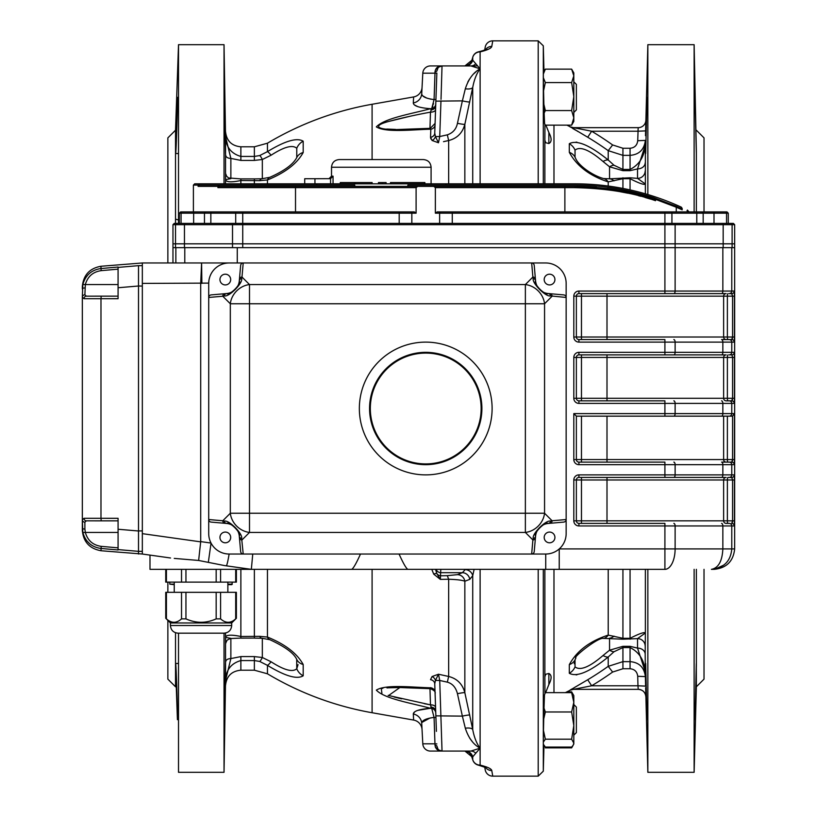 <?xml version="1.0" encoding="UTF-8"?>
<svg xmlns="http://www.w3.org/2000/svg" width="817" height="817" viewBox="0 0 817 817"><rect width="100%" height="100%" fill="white"/><g stroke="black" fill="none" stroke-linecap="round" stroke-linejoin="round"><path stroke-width="1.23" d="M436.452 84.345L435.553 110.162L436.452 84.345M436.411 85.642L436.85 73.091L436.472 83.855L436.85 73.091L434.991 73.183L435.001 71.835L434.991 73.183L422.798 73.183L422.052 87.419A10.213 10.213 0 0 1 413.627 96.937L413.3 102.952C413.484 105.893 419.203 107.813 430.477 108.722L431.744 108.508L434.072 99.592L434.991 73.183L434.072 99.592C425.912 98.53 421.797 96.539 421.725 93.618A10.213 10.008 3 0 1 413.3 102.952M436.411 731.358L435.87 715.855L436.411 731.358M436.196 725.435L435.941 718.123M553.977 692.642L553.977 569.347M553.977 183.825L553.977 125.144M608.216 186.031L608.216 181.895C589.7 175.859 576.731 166.014 569.316 152.35L569.316 143.71C576.71 139.636 589.67 145.069 608.216 160.009L608.216 150.655A314.167 313.401 -0 0 0 587.729 137.246L570.235 126.809A316.587 316.587 0 0 0 566.927 125.144M572.697 128.483L574.034 129.249M574.576 129.556L575.903 130.322M577.057 130.986L578.068 131.568M582.307 134.029L583.491 134.723M585.615 135.979L587.729 137.246L591.651 131.22L586.392 130.179M576.986 142.24L576.108 142.107M576.108 674.893L576.986 674.76M587.617 679.815L574.034 687.751M571.89 688.986L570.562 689.762M565.344 692.642A316.587 316.587 0 0 0 570.235 690.191L573.442 689.344A7.659 7.649 -90 0 0 569.949 690.191L587.729 679.754A314.167 313.401 180 0 0 608.216 666.345L608.216 656.991C589.7 671.911 576.731 677.354 569.316 673.29L569.316 664.64C576.71 650.996 589.67 641.151 608.216 635.105L608.216 569.347M645.655 687.638L647.85 772.32L647.85 569.347M647.85 194.538L647.85 44.68L645.614 130.883L637.965 131.22L638.22 127.656A7.659 7.659 -90 0 0 645.879 120.201L645.879 120.395M645.879 696.635L645.869 696.002M645.849 695.114L645.808 693.715M645.767 692.122L645.716 689.946M645.491 681.317L645.614 686.117L645.369 676.609L637.72 676.272C637.158 671.697 634.605 669.184 630.06 668.745L622.932 668.745L612.627 672.044L608.216 666.345L622.932 661.647L630.06 661.647C639.098 662.342 644.204 667.326 645.369 676.609L645.369 671.982C644.317 660.248 639.221 652.109 630.06 647.564L630.06 646.318L637.526 648.106L645.369 671.982L645.185 654.121A7.659 6.209 -0.7 0 0 637.526 648.106L637.526 638.618L622.932 639.211L603.814 638.383M645.491 135.683L645.614 130.883M645.665 129.066L645.726 126.502M645.767 124.878L645.808 123.285M645.838 121.978L645.869 120.998M614.016 165.259A12.766 7.006 122.8 0 0 609.553 166.801L603.038 161.48A12.766 5.229 132.3 0 1 608.216 160.009L614.016 165.259L622.932 169.436L630.06 169.436C639.251 164.789 644.358 156.65 645.369 145.018L645.369 184.019C644.317 185.122 639.221 183.355 630.06 178.698L630.06 177.779L637.526 178.382L645.369 184.019L645.369 193.803M575.934 657.899L575.873 658.022C572.084 657.889 598.687 636.617 603.538 638.445A12.766 9.242 77.9 0 0 608.216 635.105L622.932 638.302L630.06 638.302C639.251 633.635 644.358 631.868 645.369 632.981L645.185 654.121M612.627 672.044A321.775 320.989 0 0 1 591.651 685.78L573.442 689.344L638.22 689.344C642.775 689.773 645.328 692.254 645.879 696.799L645.879 696.799A7.659 7.659 90 0 0 638.22 689.344L637.965 685.78L645.614 686.117M645.675 663.465L647.033 719.634L645.624 664.589M647.033 97.356L645.675 153.525L647.033 97.356M645.675 153.535L645.624 152.401M543.979 745.482L543.305 771.177L538.199 776.15L538.199 569.347M544.949 693.041L544.868 676.803L545.705 674.27L548.861 673.474L548.861 684.513L545.654 692.642M548.861 143.526C551.853 141.954 551.853 138.277 548.861 132.487L548.861 143.526L545.715 142.73L544.868 140.197L544.959 124.49M545.347 739.191L571.645 739.191L573.81 743.133L573.217 745.135L571.645 747.075L545.347 747.075L543.356 744.236A13928.757 3919.435 -0 0 0 543.336 742.102L545.347 739.191L543.489 730.561L543.336 742.102M544.479 694.92L545.347 692.642L544.479 694.92A106022.08 73190.884 180 0 1 544.01 708.165L543.734 718.909A33197.447 32258.877 0 0 1 543.489 730.561M543.336 74.092L545.347 69.139L543.376 72.529L543.336 74.092A13928.757 6679.69 180 0 1 543.356 77.727L543.571 90.789A61646.459 61629.527 180 0 1 543.887 104.382L544.132 113.103A41863.192 21775.736 0 0 1 544.582 123.653L545.347 125.144L544.582 123.653M543.489 86.439L543.428 82.711M544.01 108.835L543.928 105.822M548.861 684.513C551.853 678.713 551.853 675.036 548.861 673.474M545.879 125.144L548.861 132.487M704.019 569.347L704.019 679.131L696.36 686.791L694.123 772.32L647.85 772.32M694.123 772.32L694.123 569.347M694.123 211.909L694.123 44.68L647.85 44.68M696.36 686.791L696.298 663.465L694.95 719.634L696.36 665.61L696.36 569.347M696.36 211.909L696.36 151.39L694.95 97.356L696.35 153.096M696.36 151.39L694.123 44.68M704.019 211.909L704.019 137.869L696.36 130.209M576.363 732.624L573.81 735.177L576.363 732.624L576.363 707.093L573.81 704.54L576.363 707.093M573.81 112.46L576.363 109.907L576.363 84.376L573.81 81.823M435.573 109.601A5.106 2.717 2 0 1 430.467 112.143C415.118 114.983 401.259 118.067 388.912 121.396C368.447 126.849 381.896 130.352 399.697 129.443L400.167 129.443M429.977 128.351L430.467 112.143L431.744 108.508A5.106 4.759 2 0 0 435.767 104.025M395.581 129.413L386.737 129.066M388.729 121.447L409.623 116.361M399.697 129.443L430.293 128.33L435.093 123.408M372.092 569.347L372.092 712.73L413.627 720.063L413.3 714.048A10.213 10.008 177 0 1 421.725 723.382L422.798 743.817A7.659 7.659 0 0 0 430.447 751.078L442.028 751.078C437.943 751.017 435.604 749.046 435.001 745.165L435.43 747.3M413.627 720.063A10.213 10.213 0 0 1 422.052 729.581L422.798 743.817L434.991 743.817L435.001 745.165L434.072 717.408L431.744 708.492L430.477 708.278C411.656 703.192 384.398 698.79 376.341 690.12C385.685 684.166 412.146 687.332 430.825 687.812L430.814 687.628M443.508 675.332L448.656 676.466C457.101 678.61 462.504 684.013 464.842 692.673L472.726 729.55C474.187 737.414 476.658 743.623 480.12 748.168L472.726 756.828L472.001 756.818L472.726 759.606A7.659 7.424 0 0 0 480.12 765.11C487.443 766.897 491.334 768.715 491.783 770.554L492.753 776.15L538.199 776.15M470.898 754.367L472.706 759.606A7.659 7.659 0 0 0 478.445 765.161L478.445 765.161A7.659 5.045 -77.3 0 0 480.12 765.11L480.12 748.168C473.4 744.573 468.468 737.935 465.322 728.223L462.371 716.121A7.659 0.654 167.4 0 1 469.765 715.059M485.206 769.818L484.716 767.02L485.206 769.818A7.659 7.659 0 0 0 492.753 776.15M485.512 767.377A7.659 7.537 -10 0 0 491.783 770.554L491.783 770.554M482.684 50.705L484.716 49.98L485.206 47.182A7.659 7.659 0 0 1 492.753 40.85L491.783 46.446C491.344 48.274 487.453 50.092 480.12 51.89A7.659 5.045 -102.7 0 0 478.445 51.839L478.445 51.839A7.659 7.659 0 0 0 472.706 57.394L471.981 60.182L472.726 60.172L480.12 68.832C476.658 73.377 474.187 79.586 472.726 87.45L464.842 124.327C462.504 132.987 457.101 138.39 448.656 140.534L447.328 134.846C452.894 132.946 456.264 129.096 457.449 123.296A7.659 0.654 -167.8 0 0 464.842 124.327L464.842 183.825M480.09 68.822L480.12 51.89A7.659 7.424 180 0 0 472.726 57.394L471.521 61.489M485.206 47.182L484.593 50.685M175.522 632.736L175.522 665.61L177.422 719.644C177.943 721.36 176.125 661.78 175.614 663.475L175.522 665.579L175.614 663.465L178.514 663.475L175.614 663.465M178.514 719.644L177.422 719.644M224.583 719.644L225.492 663.475L224.583 719.644M225.492 663.465L225.523 664.599M175.614 153.535C176.125 155.261 177.943 95.681 177.422 97.366L175.522 151.39L175.614 153.535L178.514 153.535M225.492 153.535L224.583 97.366L225.492 153.535M178.514 219.977L175.522 219.14M167.863 262.972L167.863 137.869L175.522 130.209L175.522 223.398M167.863 582.112L167.863 592.325M167.863 620.409L167.863 679.131L175.522 686.791L175.522 665.61M175.522 130.209L178.514 44.68L178.514 223.398M178.514 633.175L178.514 772.32L224.032 772.32L224.032 633.175L178.075 633.175L216.76 633.175M178.514 44.68L224.032 44.68L224.032 183.825M225.553 633.022L225.553 637.413L230.864 638.343L230.864 658.584L240.872 656.592L254.373 656.592L262.328 657.501L271.081 661.78A12.766 1.777 -56.6 0 1 267.455 665.365L259.683 661.443L254.373 660.565L240.872 660.565C231.15 663.322 226.043 669.909 225.553 680.336L225.553 637.413C225.982 634.799 231.088 634.482 240.872 636.484L259.683 636.341L267.455 637.066C285.092 644.204 297.01 653.334 303.189 664.487L303.189 675.802C297.051 679.632 285.133 676.149 267.455 665.365L267.455 673.8A308.928 308.928 0 0 0 371.868 712.7M303.189 152.524A12.766 10.519 -154.3 0 0 296.775 157.518L296.714 157.64C293.119 164.421 284.153 170.988 269.804 177.33L269.804 177.33A12.766 6.179 -109.2 0 0 267.455 179.944L259.683 180.669L240.872 180.526C231.15 182.508 226.043 182.201 225.553 179.587L225.553 136.664C225.982 147.019 231.088 153.606 240.872 156.435L254.373 156.435L259.683 155.557L267.455 151.635C285.092 140.871 297 137.389 303.189 141.198L303.189 152.524C297.051 163.635 285.133 172.775 267.455 179.944L267.455 183.825M371.868 104.3A308.928 308.928 0 0 0 267.455 143.2L267.455 151.635A12.766 1.777 56.6 0 1 271.081 155.22L262.328 159.499L254.373 160.408L240.872 160.408L230.864 158.416L230.864 178.657L225.553 179.587L225.553 183.825M413.627 96.937L372.092 104.27L372.092 159.57M267.455 569.347L267.455 637.066A12.766 6.179 109.2 0 0 269.804 639.68L269.804 639.68C284.908 646.625 293.875 653.181 296.714 659.37L296.704 659.339M240.872 160.408L240.872 146.805C231.691 145.937 226.585 140.922 225.553 131.751L225.553 136.664L230.864 158.416A5.106 3.135 179.3 0 1 225.758 155.363M478.445 51.839L488.535 49.183M443.508 141.668L448.656 140.534L448.656 183.825M438.484 142.771L435.451 136.582L434.746 133.161L435.451 136.582L439.73 136.531L438.484 142.771L432.07 140.473L430.528 137.317L430.825 129.188C412.146 129.668 385.685 132.834 376.341 126.88C384.398 118.21 411.656 113.808 430.477 108.722A7.659 1.052 77 0 1 431.08 109.866A5.106 4.034 2 0 0 435.696 106.016M414.423 104.923L417.763 106.619M435.941 98.877L434.746 133.161A5.106 4.391 2 0 1 430.528 137.317L430.855 138.951M430.324 708.288L417.763 710.382M414.454 712.056L413.3 714.048C413.494 711.107 419.223 709.176 430.477 708.278A7.659 1.052 103 0 0 431.08 707.134L431.744 708.492L430.467 704.857L429.977 688.649M421.725 723.382C421.797 720.461 425.912 718.47 434.072 717.408L435.921 717.5L434.746 683.839A5.106 4.391 -2 0 0 430.528 679.683L432.07 676.527L438.484 674.229L439.73 680.469L442.028 751.078L440.22 750.752M448.656 676.466L438.484 674.229L435.451 680.418L439.73 680.469L447.328 682.154L448.656 676.466L448.656 579.233L447.328 575.658L457.449 574.647A7.659 7.455 -112 0 1 464.842 581.255C462.504 580.203 457.101 579.529 448.656 579.233L440.343 579.376L433.735 574.157L431.784 569.347M421.868 722.453L429.936 718.041M433.531 103.688L433.398 104.27M432.908 105.985L432.499 107.078M430.896 99.153L429.936 98.959M426.729 98.071L422.808 95.906M422.552 95.64L422.072 94.986M421.725 93.618L422.798 73.183A7.659 7.659 0 0 1 430.447 65.922L442.028 65.922L438.821 67.055M476.791 65.922L435.941 65.922L470.909 65.922L442.028 65.922L441.017 99.327M465.322 65.922A7.659 7.639 90 0 0 472.726 60.172L472.726 57.394L472.001 60.182L464.924 65.922L471.685 65.922M457.449 123.296L462.371 100.879L435.87 101.145L436.85 73.091M438.065 67.811L436.921 70.844L438.065 67.811A5.106 5.106 0 0 0 437.514 68.648A5.106 5.106 0 0 1 438.065 67.811M437.095 747.3A5.106 5.106 0 0 1 436.921 746.156L437.953 749.056M439.107 750.169L442.028 751.078L470.909 751.078L480.11 748.158M465.322 751.078A7.659 7.639 -90 0 1 472.726 756.828L472.726 759.606M471.685 751.078L464.924 751.078L472.001 756.818L469.315 752.62L464.924 751.078L466.783 751.323M435.859 569.347L435.9 570.542L435.859 569.347M225.758 661.637A5.106 3.135 -179.3 0 1 230.864 658.584L225.553 680.336L224.032 772.32M474.126 569.347L472.726 575.679L469.765 579.355L464.842 581.255L464.842 692.673A7.659 0.654 167.8 0 0 457.449 693.704C455.845 687.434 452.475 683.584 447.328 682.154M470.909 751.078L435.941 751.078L470.909 751.078A7.659 6.985 -90 0 1 475.514 752.978M442.007 750.312L441.731 741.315M469.693 738.17L472.236 741.499M475.954 71.814L474.146 73.469M469.561 79.024L467.855 81.925M469.765 101.941A7.659 0.654 -167.4 0 1 462.371 100.879L465.322 88.777C468.468 79.065 473.4 72.427 480.12 68.832L470.909 65.922A7.659 6.985 90 0 0 475.514 64.022M440.802 569.347L440.343 579.376L436.932 573.748A5.106 5.086 -2 0 0 441.017 575.781L447.328 575.658M457.449 574.647L462.371 572.686L465.445 569.347M432.07 676.527A5.106 4.034 50.9 0 1 435.451 680.418L434.746 683.839L435.073 693.255M400.095 687.557L430.293 688.67C434.174 690.212 435.767 691.856 435.093 693.592L435.573 707.399A5.106 2.717 -2 0 0 430.467 704.857L424.421 703.682M465.322 88.777A7.659 3.043 -169.6 0 0 472.726 87.45L472.726 183.825M436.115 569.347A5.106 5.086 -2 0 0 440.904 572.686L462.371 572.686A7.659 7.445 -111.5 0 1 469.765 579.355M465.322 569.582A7.659 6.914 -157.4 0 1 472.726 575.679L472.726 729.55A7.659 3.043 169.6 0 0 465.322 728.223M436.921 70.844A5.106 5.106 0 0 1 442.028 65.922C437.943 65.983 435.604 67.954 435.001 71.835A5.106 1.358 2 0 0 436.921 70.844A5.106 5.106 0 0 1 437.095 69.7A5.106 5.106 0 0 0 436.921 70.844A5.106 5.106 0 0 1 442.028 65.922L440.22 66.248M438.78 67.086A5.106 5.106 0 0 1 439.342 66.688L439.342 66.688A5.106 5.106 0 0 0 438.78 67.086M435.247 569.347A5.106 2.563 178 0 1 435.9 570.542L436.932 573.748A5.106 1.818 144.3 0 0 433.735 574.157M437.514 748.352A5.106 5.106 0 0 0 438.065 749.189M438.78 749.914A5.106 5.106 0 0 0 439.342 750.312L439.342 750.312M436.921 746.156A5.106 5.106 0 0 0 442.028 751.078A5.106 5.106 0 0 1 436.921 746.156A5.106 1.358 -2 0 0 435.001 745.165M296.775 157.518L296.775 148.275C292.578 144.538 284.02 146.856 271.081 155.22M298.042 664.599L296.775 668.725L296.714 659.37M271.081 661.78C284.091 670.165 292.66 672.483 296.775 668.725A12.766 12.051 -132.1 0 0 303.189 675.802M259.683 155.557A12.766 2.798 74.1 0 1 262.328 159.499L262.328 178.739M259.683 180.669A12.766 4.391 -92 0 1 261.879 178.76L254.373 178.913M225.778 173.939L226.554 176.155L228.556 177.932L240.872 178.913M259.683 636.341A12.766 4.391 92 0 0 261.879 638.251L269.804 639.68M259.683 661.443A12.766 2.798 -74.1 0 0 262.328 657.501L262.328 638.261M225.758 643.336A5.106 5.065 4.6 0 1 225.778 642.999L227.106 640.14L230.282 638.547L240.872 638.087M491.783 46.446A7.659 7.537 -170 0 0 485.512 49.623M436.758 749.169L438.453 750.312M399.819 687.557L388.637 695.522L430.467 704.857L431.08 707.134A5.106 4.034 -2 0 1 435.696 710.984M401.596 698.841L394.151 697.034M389.454 695.757L388.157 695.39M381.907 693.286L381.284 688.568M382.325 688.394L382.897 688.312M386.972 687.914L388.3 687.832M388.872 687.791L399.513 687.557M430.825 129.188L429.977 128.545L430.825 129.188A5.106 4.524 2 0 0 435.042 124.899M429.977 688.455L430.825 687.812A5.106 4.524 -2 0 1 435.042 692.101M435.767 712.975A5.106 4.759 -2 0 0 431.744 708.492M435.921 99.5L434.072 99.592M435.451 136.582A5.106 4.034 -50.9 0 1 432.07 140.473M545.347 69.139L571.645 69.139L573.81 72.887L573.81 75.858L571.645 82.568L573.81 96.569L571.645 110.571L573.81 117.852L571.645 125.144L573.81 121.396L573.81 75.858L571.645 69.139M543.571 90.789L545.347 82.568L543.356 77.727M545.347 82.568L571.645 82.568M544.132 113.103L545.347 110.571L543.887 104.382M545.347 110.571L571.645 110.571M544.622 123.898L545.347 125.144L571.645 125.144M543.979 745.502L544.479 746.146M545.347 747.861L571.645 747.861L573.228 745.135M572.503 746.146L571.645 747.861M566.927 691.856L571.645 691.856L573.81 695.604L573.81 702.314L571.645 711.975L573.81 725.588L571.645 739.191M543.734 718.909L545.347 711.975L571.645 711.975M545.347 692.642L571.645 692.642L573.81 702.314L573.81 744.113M573.81 695.604L571.645 692.642M545.347 711.975L544.01 708.165M645.185 170.998A7.659 7.557 -2.6 0 1 637.526 178.382L637.526 168.894L630.06 170.682L630.06 155.353L622.932 155.353L608.216 150.655L612.627 144.956L622.932 148.255L630.06 148.255C634.605 147.816 637.158 145.303 637.72 140.728L645.369 140.391C644.215 149.664 639.108 154.648 630.06 155.353L630.06 148.255M569.949 126.809A7.659 7.649 90 0 0 573.442 127.656L591.651 131.22A321.775 320.989 180 0 1 612.627 144.956M573.442 127.656L638.22 127.656L573.442 127.656L570.235 126.809M638.148 128.688L637.72 140.728M637.72 676.272L637.965 685.78L591.651 685.78L587.729 679.754M573.442 689.344L638.22 689.344M645.185 162.869A7.659 6.209 0.7 0 1 637.526 168.894L645.369 145.018L645.369 140.391M645.185 645.992A7.659 7.557 2.6 0 0 637.526 638.618L645.369 632.981L645.369 569.347M622.932 148.255L622.932 170.682L609.553 166.801L609.553 178.821L630.06 177.779M603.038 161.48C589.466 149.858 580.131 146.059 575.035 150.114L575.035 157.181L575.873 158.978C579.416 166.321 593.162 175.747 603.528 178.545A12.766 9.242 -77.9 0 0 603.477 178.535M630.06 189.901L630.06 178.698L622.932 178.698L608.216 181.895A12.766 9.242 -77.9 0 0 603.538 178.545A12.766 9.242 -77.9 0 0 603.528 178.545M614.016 180.874A12.766 9.038 -95.5 0 0 609.553 178.821L603.538 178.545M574.239 663.721L575.035 659.819L575.035 666.886C580.141 670.931 589.476 667.142 603.038 655.51L609.553 650.199L622.932 646.318L630.06 646.318M614.016 636.126A12.766 9.038 95.5 0 1 609.553 638.179L609.553 650.199A12.766 7.006 -122.8 0 0 614.016 651.731L608.216 656.991A12.766 5.229 -132.3 0 1 603.038 655.51M575.873 658.022L575.035 659.809A12.766 10.754 21.7 0 1 569.316 664.64M630.06 668.745L630.06 647.564L622.932 647.564L614.016 651.731M399.053 554.028C403.302 563.424 406.233 568.53 407.857 569.347L351.698 569.347C353.312 568.54 356.243 563.434 360.501 554.028M402.75 569.347L476.801 569.347M174.246 558.399L198.633 560.462L224.675 565.599L251.34 569.347L149.991 569.347L149.991 555.1L170.539 557.991L142.332 554.028L170.539 557.991M172.969 262.972L172.969 243.823L175.532 243.823L172.969 243.823L172.969 224.675L174.256 223.398L733.38 223.398L734.657 224.675L734.657 548.922C733.36 561.238 726.548 568.05 714.221 569.347L711.413 569.347L715.273 568.979M715.406 568.949L723.893 565.058M673.841 462.116A2.553 1.277 90 0 1 675.118 464.669L664.905 464.669L664.905 462.116L578.916 462.116A2.553 2.553 0 0 1 576.363 459.562L573.81 459.562L573.81 413.606L734.463 413.606L732.573 416.047A2.778 2.686 -90 0 1 731.818 416.159L576.363 416.159L576.363 459.562L723.627 459.562A2.553 2.533 -90 0 0 726.16 462.116L721.574 462.116A2.553 1.277 90 0 1 722.851 464.669L722.851 474.881A2.553 1.277 90 0 1 721.574 477.434L578.916 477.434L578.916 474.881L734.279 474.881L734.463 479.988L576.363 479.988L576.363 520.837L723.627 520.837A2.553 2.533 -90 0 0 726.16 523.391L729.234 523.391A2.553 2.553 90 0 1 731.777 525.944L731.777 548.922C730.684 561.197 723.893 568.009 711.413 569.347C718.419 568.009 722.238 561.197 722.851 548.922L734.657 548.922M664.905 569.347L545.725 569.347L559.236 569.347L559.236 548.922L675.118 548.922A20.425 10.213 90 0 1 664.905 569.347L664.905 525.944L578.916 525.944L578.916 523.391L664.905 523.391L664.905 525.944L675.118 525.944L675.118 548.922L722.851 548.922L722.851 525.944L675.118 525.944A2.553 1.277 90 0 0 673.841 523.391M252.759 554.028L251.34 569.347L226.299 565.824A20.425 1.287 98 0 0 229.138 554.028L545.725 554.028A20.425 20.425 0 0 0 566.15 533.603L566.15 519.53A2.717 2.553 175 0 1 563.659 522.104L548.34 523.442C545.113 521.266 533.47 532.827 535.574 536.207L534.226 551.536A2.717 2.553 -85 0 1 531.663 554.028L545.725 554.028L545.725 569.347L407.857 569.347M226.299 565.824L224.675 565.599M83.988 518.284A2.553 2.349 90.1 0 0 86.336 520.837L84.886 522.165A2.553 2.308 0 0 1 82.333 519.847L83.988 518.284L118.077 518.295L118.077 549.964L100.981 548.462C91.596 547.145 85.55 541.845 82.844 532.551L82.333 519.847L82.333 530.386C83.385 541.906 89.604 548.697 100.981 550.74L142.332 554.028L142.332 533.654L200.686 541.855A1.777 1.767 -90 0 0 200.706 541.61L211.041 543.06L208.376 562.014M200.686 541.855L198.633 560.462M208.723 283.111L142.332 283.397L142.332 262.972L201.595 262.972L200.706 283.397L200.706 541.61M201.881 283.397L201.595 262.972M228.157 262.992L227.289 263.054M226.309 263.166L225.38 263.319M224.348 263.544L223.347 263.809M221.427 264.483L219.64 265.321M217.128 266.873L216.403 267.435M216.331 267.496L215.617 268.088M213.513 270.243L212.859 271.07M210.847 274.318L210.469 275.125M210.071 276.085L209.775 276.912M209.734 277.045L209.203 278.954M208.856 281.038L208.723 283.06M549.902 523.309A2.553 2.4 -95 0 0 552.088 520.766L566.15 519.53L566.15 533.603L566.15 283.397A20.425 20.425 0 0 0 545.725 262.972L243.211 262.972L241.985 277.045A2.553 2.4 -175 0 0 239.442 279.22L240.647 265.464A2.717 2.553 -85 0 1 243.211 262.972L201.881 262.972M732.522 460.41L732.41 461.054M731.726 462.116L732.573 459.562L727.375 459.562L727.375 416.159L723.627 416.159L723.627 459.562L727.375 459.562A2.553 0.664 -90 0 0 728.039 462.116L731.726 462.116A2.553 2.553 90 0 1 734.279 464.669L734.463 459.562L732.573 459.562L732.573 416.047M237.267 262.972L237.267 247.653L722.851 247.653L722.851 291.056A2.553 1.277 90 0 1 721.574 293.609L578.916 293.609L578.916 291.056L734.279 291.056L734.463 296.163L576.363 296.163L576.363 337.012L723.627 337.012A2.553 2.533 -90 0 0 726.16 339.566L721.574 339.566A2.553 1.277 90 0 1 722.851 342.119L722.851 352.331A2.553 1.277 90 0 1 721.574 354.884L578.916 354.884L578.916 352.331L734.279 352.331L734.463 357.438L576.363 357.438L576.363 398.288L727.375 398.288A2.553 0.664 -90 0 0 728.039 400.841L731.726 400.841A2.553 2.553 90 0 1 734.279 403.394L734.463 398.288L732.573 398.288L732.573 357.438L731.961 354.987M732.522 399.135L732.41 399.779M729.234 354.884L731.726 354.884L729.234 354.884A2.553 2.553 90 0 0 731.777 352.331L731.777 342.119L578.916 342.119L578.916 339.566L664.905 339.566L664.905 354.884L726.16 354.884A2.553 2.533 -90 0 0 723.627 357.438L723.627 398.288A2.553 2.533 -90 0 0 726.16 400.841L729.234 400.841A2.553 2.553 90 0 1 731.777 403.394L578.916 403.394L578.916 400.841L664.905 400.841L664.905 416.159L723.627 416.159M734.279 291.056A2.553 2.553 90 0 1 731.726 293.609L729.234 293.609L731.961 293.712M734.667 224.675L242.731 224.675L242.731 243.823L664.905 243.823L175.532 243.823L242.731 243.823L242.731 247.653L664.905 247.653L664.905 293.609L726.16 293.609A2.553 2.533 -90 0 0 723.627 296.163L723.627 337.012L727.375 337.012A2.553 0.664 -90 0 0 728.039 339.566L731.726 339.566A2.553 2.553 90 0 1 734.279 342.119L734.463 337.012L732.573 337.012L732.573 296.163L731.726 293.609M732.522 337.86L732.41 338.504M732.522 521.685L732.41 522.329M734.279 474.881A2.553 2.553 90 0 1 731.726 477.434L729.234 477.434L732.032 477.608M734.279 525.944A2.553 2.553 90 0 0 731.726 523.391L732.573 520.837L732.573 479.988L731.726 477.434L728.039 477.434A2.553 0.664 -90 0 0 727.375 479.988L727.375 520.837L734.463 520.837L734.279 525.944L722.851 525.944A2.553 1.277 90 0 0 721.574 523.391M578.916 462.116L578.916 464.669L664.905 464.669L664.905 477.434L726.16 477.434A2.553 2.533 -90 0 0 723.627 479.988L723.627 520.837L727.375 520.837A2.553 0.664 -90 0 0 728.039 523.391M576.363 520.837A2.553 2.553 0 0 0 578.916 523.391A2.553 2.553 0 0 1 576.363 520.837L573.81 520.837A5.106 5.106 0 0 0 578.916 525.944M578.916 474.881A5.106 5.106 0 0 0 573.81 479.988L576.363 479.988A2.553 2.553 0 0 1 578.916 477.434M721.574 462.116L729.234 462.116A2.553 2.553 90 0 1 731.777 464.669L675.118 464.669L675.118 474.881A2.553 1.277 90 0 1 673.841 477.434M573.82 413.606L576.373 416.159M731.726 400.841L732.573 398.288L727.375 398.288L727.375 357.438A2.553 0.664 -90 0 1 728.039 354.884M734.279 352.331A2.553 2.553 90 0 1 731.726 354.884M576.363 398.288A2.553 2.553 0 0 0 578.916 400.841A2.553 2.553 0 0 1 576.363 398.288L573.81 398.288A5.106 5.106 0 0 0 578.916 403.394M578.916 352.331A5.106 5.106 0 0 0 573.81 357.438L576.363 357.438A2.553 2.553 0 0 1 578.916 354.884M721.574 339.566L731.726 339.566L732.573 337.012L727.375 337.012L727.375 296.163A2.553 0.664 -90 0 1 728.039 293.609M578.916 342.119A5.106 5.106 0 0 1 573.81 337.012L576.363 337.012A2.553 2.553 0 0 0 578.916 339.566M578.916 291.056A5.106 5.106 0 0 0 573.81 296.163L576.363 296.163A2.553 2.553 0 0 1 578.916 293.609M229.138 262.972L243.211 262.972L229.138 262.972A20.425 20.425 0 0 0 208.713 283.397L208.713 533.603A20.425 20.425 0 0 0 229.138 554.028L243.211 554.028A2.717 2.553 -95 0 1 240.647 551.536L239.299 536.207C241.475 532.99 229.924 521.338 226.534 523.442L211.215 522.104A2.717 2.553 -175 0 1 208.713 519.53L222.786 520.766A2.553 2.4 95 0 0 224.971 523.309M237.267 247.653L184.458 247.653L232.518 247.653L232.518 224.675A1.277 0.643 -90 0 1 233.151 223.398M722.851 247.653L734.667 247.653M142.332 283.397L142.332 533.654M351.698 569.347L251.34 569.347M386.114 183.825L386.114 182.548L378.455 182.548L378.455 183.825M385.9 182.548L385.9 183.825M382.397 182.548L382.397 183.825M378.884 182.548L378.884 183.825M424.881 183.825L424.881 182.548L390.495 182.548L390.495 183.825M390.975 182.548L390.975 183.825M340.291 183.825L340.291 182.548L372.133 182.548L372.133 183.825M371.653 182.548L371.653 183.825M355.272 182.548L355.272 183.825M354.374 182.548L354.374 183.825M219.599 185.102L217.914 186.378L198.102 186.378L199.44 185.102L354.772 185.102L354.772 186.378M199.44 185.102L316.72 185.102L316.72 183.825L199.44 183.825L198.102 185.102L193.394 185.102L194.671 183.825L199.44 183.825L194.671 183.825M675.7 206.047A1.277 1.042 113.4 0 1 676.262 207.222L655.51 199.358L654.029 197.806L675.7 206.047L681.307 208.56L682.164 209.826L676.262 207.222L682.164 209.826L682.164 208.417C690.712 212.4 690.712 212.4 682.164 208.417L681.317 207.161A255.312 255.312 0 0 0 574.688 183.825L445.898 183.825L445.898 185.102M687.026 210.674L688.578 211.419L687.434 210.071M607.215 188.482A252.759 252.759 0 0 1 617.54 190.034L574.688 186.378C605.326 187.011 631.766 191.26 654.029 199.154L655.51 200.696C632.756 192.618 605.846 188.278 574.78 187.655L435.369 187.655L435.369 213.186L437.156 211.909L700.618 211.909M728.274 213.186L714.007 213.186L713.987 211.909L698.913 211.909L726.997 211.909L728.274 213.186L728.274 223.398L726.558 223.398L726.558 213.186A1.277 1.277 -90 0 0 725.282 211.909M207.018 211.909L414.311 211.909L416.098 213.186L416.098 187.655L295.519 187.655L295.519 186.378L417.661 186.378L416.098 187.655M193.394 185.102L193.394 211.909L180.639 211.909L208.713 211.909M180.639 211.909L179.362 213.186L179.362 223.398L176.809 223.398A1.277 1.277 -90 0 0 175.532 224.675L172.969 224.675M295.519 211.909L295.519 187.655L217.914 187.655L219.599 186.378L295.519 186.378M618.786 191.454L627.609 193.159M638.475 195.692L640.732 196.284M645.032 197.469L650.393 199.062M627.374 191.934A252.759 252.759 0 0 1 636.8 194.129L627.385 191.934M655.51 200.696L655.52 199.358M435.369 187.655L433.807 186.378L574.688 186.378L564.874 186.378L564.874 211.909M674.485 223.398A1.277 0.643 -90 0 1 675.118 224.675L675.118 247.653L723.168 247.653L723.168 243.823L732.103 243.823L664.905 243.823L723.168 243.823L723.168 224.675A1.277 0.643 -90 0 0 722.534 223.398L719.593 223.398M188.033 223.398L181.078 223.398L181.078 213.186L179.362 213.186M596.614 187.328A252.759 252.759 0 0 0 574.688 186.378L574.78 187.655M407.846 186.378L407.846 185.102L574.688 185.102A254.036 254.036 0 0 1 654.029 197.806M732.103 247.653L732.103 243.823L734.667 243.823L732.103 243.823L732.103 224.675A1.277 1.277 -90 0 0 730.827 223.398M437.156 211.909L452.271 211.909L452.271 213.186L439.628 213.186A1.277 1.266 -90 0 1 440.894 211.909M193.629 223.398L193.649 211.909L236.348 211.909A1.277 0.643 90 0 0 235.704 213.186L181.078 213.186A1.277 1.277 90 0 1 182.354 211.909M217.914 187.655L217.914 186.378M198.102 186.378L198.102 185.102M417.661 186.378L433.807 186.378M410.573 211.909A1.277 1.266 90 0 1 411.839 213.186L399.196 213.186L399.196 211.909L414.311 211.909M316.72 183.825L445.898 183.825M172.969 247.653L184.458 247.653L184.458 224.675A1.277 0.643 -90 0 1 185.102 223.398M492.11 408.5A66.381 66.381 0 0 0 392.538 351.014A66.381 66.381 0 0 0 392.538 465.986A66.381 66.381 0 0 0 492.11 408.5M481.897 408.5A56.169 56.169 0 0 0 397.644 359.858A56.169 56.169 0 0 0 397.644 457.142A56.169 56.169 0 0 0 481.897 408.5M535.431 537.78A2.553 2.4 -175 0 1 532.888 539.955L533.235 538.352C531.898 533.797 546.052 519.724 550.474 521.113L552.088 520.766L544.561 513.239A20.425 18.158 -45 0 1 525.372 532.439L249.502 532.439L241.985 539.955A2.553 2.4 175 0 1 239.442 537.78M538.393 528.916A14.042 14.042 0 0 0 535.574 536.207A2.553 2.369 -175 0 1 533.235 538.352M563.659 522.104L548.34 523.442A2.553 2.369 -95 0 0 550.474 521.113M566.15 297.47L550.474 295.887C545.93 297.235 531.857 283.08 533.235 278.648L532.888 277.045A2.553 2.4 -5 0 1 535.431 279.22L535.574 280.793C533.399 284.01 544.949 295.662 548.34 293.558L563.659 294.896A2.717 2.553 -175 0 1 566.161 297.47M241.638 278.648C242.976 283.203 228.821 297.276 224.399 295.887A2.553 2.369 -95 0 1 226.534 293.558C229.761 295.734 241.403 284.173 239.299 280.793A2.553 2.369 -175 0 1 241.638 278.648L241.985 277.045L249.502 284.561L525.372 284.561L532.888 277.045L531.663 262.972L545.725 262.972L531.663 262.972A2.717 2.553 -95 0 1 534.226 265.464L535.431 279.22M533.235 278.648A2.553 2.369 -5 0 1 535.574 280.793A14.042 14.042 0 0 0 537.923 287.431M550.474 295.887A2.553 2.369 -85 0 0 548.34 293.558A14.042 14.042 0 0 1 541.048 290.729M233.825 526.271A14.042 14.042 0 0 0 226.534 523.442A2.553 2.369 95 0 1 224.399 521.113L222.786 520.766L230.312 513.239L525.372 513.239L525.372 284.561A20.425 18.158 45 0 1 544.561 303.761L552.088 296.234A2.553 2.4 -85 0 0 549.902 293.691M208.723 297.47A2.717 2.553 175 0 1 211.215 294.896L226.534 293.558A14.042 14.042 0 0 0 233.172 291.199M224.399 295.887L222.786 296.234A2.553 2.4 -95 0 1 224.971 293.691M236.481 288.084A14.042 14.042 0 0 0 239.299 280.793L239.442 279.22M224.399 521.113C228.944 519.765 243.017 533.92 241.638 538.352A2.553 2.369 175 0 1 239.299 536.207L240.647 551.536M241.638 538.352L243.211 554.028L229.138 554.028M208.713 283.397L208.713 297.47L208.713 283.397M211.215 294.896L226.534 293.558M233.591 290.913A14.042 14.042 0 0 0 234.418 290.249M235.204 289.535A14.042 14.042 0 0 0 235.868 288.83M230.67 279.567A5.362 5.362 0 0 0 225.308 274.206A5.362 5.362 0 0 0 219.947 279.567A5.362 5.362 0 0 0 225.308 284.929A5.362 5.362 0 0 0 230.67 279.567M540.292 290.117A14.042 14.042 0 0 1 539.588 289.453M538.873 288.677A14.042 14.042 0 0 1 538.219 287.839M563.659 294.896L548.34 293.558M554.917 279.567A5.362 5.362 0 0 0 549.555 274.206A5.362 5.362 0 0 0 544.193 279.567A5.362 5.362 0 0 0 549.555 284.929A5.362 5.362 0 0 0 554.917 279.567M548.34 523.442A14.042 14.042 0 0 0 541.702 525.801M541.283 526.087A14.042 14.042 0 0 0 540.456 526.751M539.669 527.465A14.042 14.042 0 0 0 539.006 528.17M554.917 537.433A5.362 5.362 0 0 0 549.555 532.071A5.362 5.362 0 0 0 544.193 537.433A5.362 5.362 0 0 0 549.555 542.794A5.362 5.362 0 0 0 554.917 537.433M234.581 526.883A14.042 14.042 0 0 1 235.286 527.547M236.001 528.323A14.042 14.042 0 0 1 236.654 529.161M236.95 529.569A14.042 14.042 0 0 1 239.299 536.207M230.68 537.433A5.362 5.362 0 0 0 225.308 532.071A5.362 5.362 0 0 0 219.957 537.433A5.362 5.362 0 0 0 225.318 542.794A5.362 5.362 0 0 0 230.68 537.433M545.725 554.028L531.663 554.028L532.888 539.955L525.372 532.439L525.372 513.239L544.561 513.239L544.561 303.761L249.502 303.761L249.502 284.561A20.425 18.158 135 0 0 230.312 303.761L249.502 303.761L249.502 532.439A20.425 18.158 45 0 1 230.312 513.239L230.312 303.761L222.786 296.234L208.713 297.47M82.333 530.386L82.333 528.007A2.553 1.052 0 0 0 84.886 529.069L85.336 532.439L82.844 532.551L83.518 534.91M86.847 540.874L89.931 543.979M89.972 544.01L91.116 544.878M82.343 297.153L82.64 298.225M87.817 275.002L85.387 278.188M83.518 282.09L82.844 284.449L85.336 284.561L84.886 294.835L86.336 296.163L118.077 296.152L101.206 296.163L100.981 298.716L83.988 298.716A2.553 2.349 -90.1 0 1 86.336 296.163L86.336 296.163M83.988 298.716L82.333 297.153L82.844 284.449C85.55 275.155 91.596 269.855 100.981 268.538L101.206 270.641C92.934 271.847 87.644 276.483 85.336 284.561L118.077 284.561M82.333 288.993L82.333 286.614L82.333 288.993A2.553 1.052 0 0 1 84.886 287.931M82.333 519.847L82.333 297.153A2.553 2.308 0 0 1 84.886 294.835M82.333 286.614C83.385 275.094 89.604 268.303 100.981 266.26L142.332 262.972M86.336 520.837L118.077 520.848L101.206 520.837L100.981 518.284L100.981 298.716L118.077 298.705L118.077 267.036L100.981 268.538L100.981 266.26M118.077 286.338L118.077 282.12M118.077 267.404L138.502 265.658L138.502 286.001L118.077 287.747M118.077 529.253L138.502 530.999L138.502 286.001L142.332 286.083L142.332 530.917L138.502 530.917L138.502 286.083M138.502 530.917L138.502 551.342L118.077 549.596M138.502 551.342L138.502 554.028L138.502 551.342L142.332 551.342M431.09 183.825L431.09 167.23L331.518 167.23L331.518 176.166L333.05 176.166L330.568 178.657L314.943 178.719L314.943 183.825M304.71 183.825L304.721 178.719L314.943 178.719M331.518 167.23C331.978 162.573 334.531 160.02 339.178 159.57L423.431 159.57C428.088 160.02 430.641 162.573 431.09 167.23M236.379 569.347L236.379 582.112L165.739 582.112L165.739 569.347M185.949 618.867L181.527 618.867C176.503 623.402 171.468 623.402 166.423 618.867L166.423 592.325L165.739 592.325L165.739 618.275L170.416 622.962L231.691 622.962L236.379 618.275L236.379 592.325L220.59 592.325L220.59 618.867L216.168 618.867C206.119 623.402 196.049 623.402 185.949 618.867L185.949 592.325L166.423 592.325M235.694 592.325L235.694 618.867C230.68 623.402 225.635 623.402 220.59 618.867M216.168 618.867L216.168 592.325L220.59 592.325M216.168 592.325L185.949 592.325M178.075 633.175C173.429 632.726 170.876 630.173 170.416 625.516L170.416 622.962M232.334 582.112L231.824 584.666L227.861 584.666M174.246 584.666L169.783 584.155L174.246 584.155M425.728 353.097A55.403 55.403 0 0 0 377.75 436.207A55.403 55.403 0 0 0 473.717 436.207A55.403 55.403 0 0 0 425.728 353.097M225.553 136.664L224.032 44.68M538.199 183.825L538.199 40.85L543.305 45.823L543.305 183.825M543.305 771.177L543.305 569.347M544.868 676.803L544.868 569.347M544.868 183.825L544.868 140.197M225.553 680.336L225.553 685.249C226.585 676.078 231.691 671.063 240.872 670.195L254.373 670.195L254.373 656.592M240.872 146.805L254.373 146.805L254.373 160.408M480.12 68.832L480.12 183.825M480.12 569.347L480.12 748.168M240.872 569.347L240.872 638.128L254.373 638.087M240.872 656.592L240.872 670.195M254.373 569.347L254.373 638.128L261.879 638.251M240.872 183.825L240.872 178.882L254.373 178.882L254.373 183.825M457.449 693.704L462.371 716.121L435.87 715.855M440.966 100.879L439.73 136.531L447.328 134.846M303.189 141.198A12.766 12.051 132.1 0 0 296.775 148.275M303.189 664.487A12.766 10.519 154.3 0 1 296.775 659.493M434.072 717.408L434.634 733.625M430.447 65.922A7.659 7.659 0 0 0 422.798 73.183M422.798 743.817A7.659 7.659 0 0 0 430.447 751.078M436.85 743.909L434.991 743.817M591.651 131.22L637.965 131.22M622.932 668.745L622.932 646.318M630.06 170.682L622.932 170.682M569.316 143.71A12.766 12.122 39.6 0 1 575.035 150.114M569.316 152.35A12.766 10.754 -21.7 0 1 575.035 157.181M622.932 188.421L622.932 177.779M630.06 569.347L630.06 639.211M622.932 569.347L622.932 639.211M569.316 673.29A12.766 12.122 -39.6 0 0 575.035 666.886M734.463 479.988L734.463 520.837M734.279 464.669L731.777 464.669L731.777 474.881A2.553 2.553 90 0 1 729.234 477.434M607 477.434L607 523.391M581.469 477.434L581.469 523.391M573.81 520.837L573.81 479.988M734.463 413.606L734.463 459.562M734.279 403.394L731.777 403.394L731.777 413.606A2.553 2.553 90 0 1 729.234 416.159M721.574 400.841A2.553 1.277 90 0 1 722.851 403.394L722.851 413.606A2.553 1.277 90 0 1 721.574 416.159M673.841 400.841A2.553 1.277 90 0 1 675.118 403.394L675.118 413.606A2.553 1.277 90 0 1 673.841 416.159M607 416.159L607 462.116M581.469 416.159L581.469 462.116M573.81 459.562A5.106 5.106 0 0 0 578.916 464.669M734.463 357.438L734.463 398.288M607 354.884L607 400.841M673.841 339.566A2.553 1.277 90 0 1 675.118 342.119L675.118 352.331A2.553 1.277 90 0 1 673.841 354.884M581.469 354.884L581.469 400.841M573.81 398.288L573.81 357.438M734.463 296.163L734.463 337.012M729.234 339.566A2.553 2.553 90 0 1 731.777 342.119L734.279 342.119M731.777 247.653L731.777 291.056A2.553 2.553 90 0 1 729.234 293.609M607 293.609L607 339.566M675.118 247.653L675.118 291.056A2.553 1.277 90 0 1 673.841 293.609M581.469 293.609L581.469 339.566M573.81 337.012L573.81 296.163M184.785 262.972L184.785 247.653M175.859 262.972L175.859 247.653M439.628 223.398L439.628 213.186L435.369 213.186M714.007 223.398L714.007 213.186L664.905 213.186L664.905 211.909M664.905 247.653L664.905 213.186L452.271 213.186L452.271 223.398M671.931 223.398L671.931 213.186A1.277 0.643 -90 0 0 671.288 211.909M696.789 223.398L696.789 213.186A1.277 0.643 -90 0 0 696.155 211.909M416.098 213.186L411.839 213.186L411.839 223.398M242.731 211.909L242.731 213.186L235.704 213.186L235.704 223.398M399.196 223.398L399.196 213.186L242.731 213.186L242.731 224.675L175.532 224.675L175.532 247.653M211.48 211.909A1.277 0.643 90 0 0 210.847 213.186L210.847 223.398M714.007 213.186L714.007 218.292M676.262 207.222L676.262 211.909M84.886 522.165L84.886 529.069M100.981 550.74L101.206 546.359L118.077 547.85M118.077 532.439L85.336 532.439C87.644 540.517 92.934 545.153 101.206 546.359M118.077 269.15L101.206 270.641M138.502 265.658L142.332 265.658M330.568 183.825L330.568 178.657M333.05 176.166L333.05 183.825M166.423 569.347L166.423 582.112M235.694 582.112L235.694 569.347M220.59 569.347L220.59 582.112M216.168 582.112L216.168 569.347M185.949 569.347L185.949 582.112M181.527 582.112L181.527 569.347M181.527 618.867L181.527 592.325M170.416 625.516L231.691 625.516L231.691 622.962M227.861 584.155L232.334 584.155M543.979 71.498L543.305 45.823M178.514 97.356L177.422 97.356L178.514 97.366M254.373 146.805L267.455 143.2M492.753 40.85L538.199 40.85M267.455 673.8L254.373 670.195M269.804 177.33L261.879 178.76M471.981 60.182L470.183 63.563L467.201 65.544M468.274 65.074L469.244 64.441M470.143 63.614L470.898 62.633M467.212 751.456L468.264 751.926M469.244 752.559L470.143 753.386M485.022 766.448L486.044 767.674L478.445 765.161M703.171 223.398L703.171 213.186L701.895 211.909M204.464 223.398L204.464 213.186L205.741 211.909M681.307 208.56L679.805 207.875M331.518 176.166L328.965 178.719M227.861 592.325L227.861 582.112M174.246 592.325L174.246 582.112M231.691 625.516C231.242 630.173 228.689 632.726 224.032 633.175M169.783 582.112L169.783 584.155"/></g></svg>
